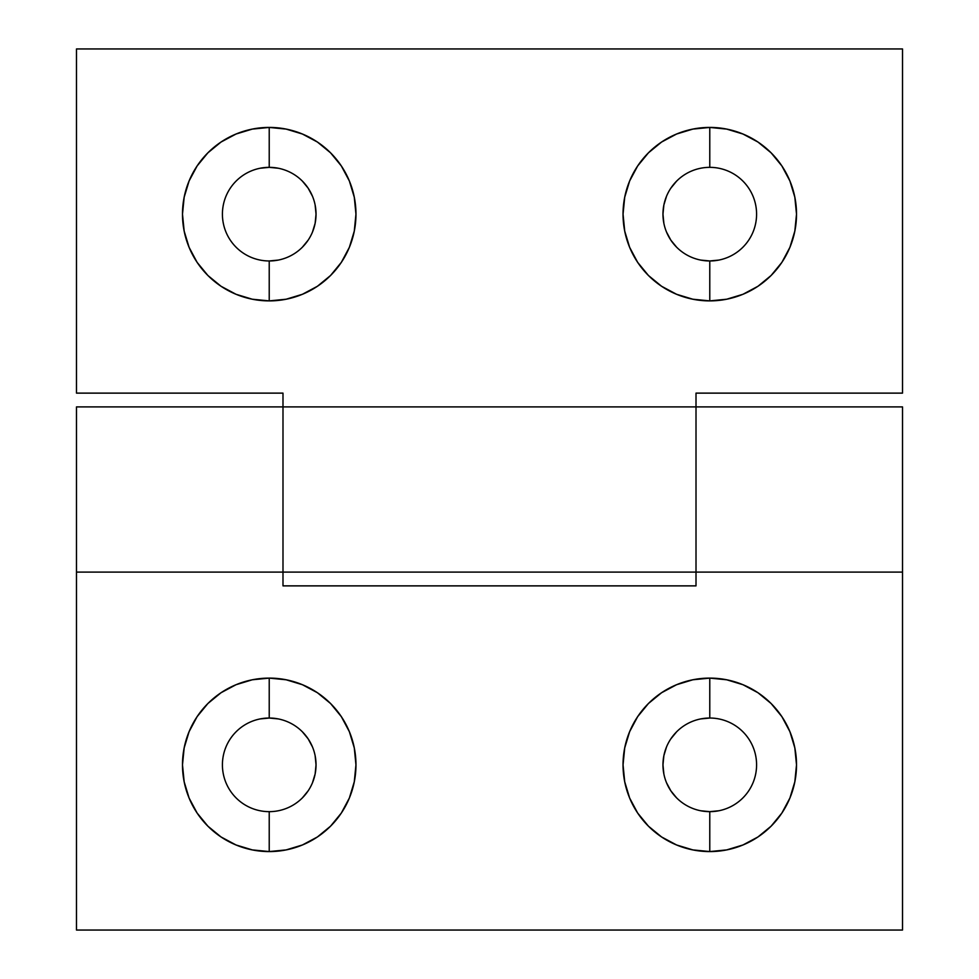 <?xml version="1.0" encoding="UTF-8"?>
<svg xmlns="http://www.w3.org/2000/svg" width="979" height="979" viewBox="0 0 979 979"><rect width="100%" height="100%" fill="white"/><g stroke="black" fill="none" stroke-linecap="round" stroke-linejoin="round"><path stroke-width="1.47" d="M718.904 810.759L709.775 811.652A46.808 46.808 0 0 1 662.967 764.844A46.808 46.808 0 0 1 709.775 718.035A46.808 46.808 0 0 0 662.967 764.844A46.808 46.808 0 0 0 709.775 811.652L709.775 851.583A86.739 86.739 0 0 1 623.036 764.844A86.739 86.739 0 0 1 709.775 678.104L709.775 718.035L709.775 678.104L692.851 679.781L676.587 684.713L661.584 692.728L648.441 703.509L637.659 716.652L629.644 731.656L624.712 747.919L623.048 764.844L624.712 781.768L629.644 798.032L637.659 813.035L648.441 826.178L661.584 836.959L676.587 844.975L692.851 849.907L709.775 851.571L726.699 849.907L742.963 844.975L757.966 836.959L771.109 826.178L781.891 813.035L789.906 798.032L794.838 781.768L796.514 764.844L794.838 747.919L789.906 731.656L781.891 716.652L771.109 703.509L757.966 692.728L742.963 684.713L726.699 679.781L709.775 678.104M269.225 678.104L269.225 718.035L269.225 678.104L252.301 679.781L236.037 684.713L221.034 692.728L207.891 703.509L197.109 716.652L189.094 731.656L184.162 747.919L182.486 764.844L184.162 781.768L189.094 798.032L197.109 813.035L207.891 826.178L221.034 836.959L236.037 844.975L252.301 849.907L269.225 851.571L286.149 849.907L302.413 844.975L317.416 836.959L330.559 826.178L341.341 813.035L349.356 798.032L354.288 781.768L355.952 764.844L354.288 747.919L349.356 731.656L341.341 716.652L330.559 703.509L317.416 692.728L302.413 684.713L286.149 679.781L269.225 678.104A86.739 86.739 0 0 1 355.964 764.844A86.739 86.739 0 0 1 269.225 851.583L269.225 811.652A46.808 46.808 0 0 1 222.417 764.844A46.808 46.808 0 0 1 269.225 718.035A46.808 46.808 0 0 0 222.417 764.844A46.808 46.808 0 0 0 269.225 811.652L269.225 851.583A86.739 86.739 0 0 1 182.486 764.844A86.739 86.739 0 0 1 269.225 678.117M76.484 572.103L282.992 572.103L282.992 406.897L76.484 406.897L76.484 572.103L76.484 406.897L282.992 406.897L282.992 572.103L76.484 572.103L76.484 930.05L902.516 930.05L902.516 406.897L696.008 406.897L696.008 572.103L902.516 572.103L696.008 572.103L696.008 585.87L696.008 406.897L902.516 406.897L902.516 930.05L76.484 930.05L76.484 572.103M709.775 678.117A86.739 86.739 0 0 1 796.514 764.844A86.739 86.739 0 0 1 709.775 851.583L709.775 811.652L700.646 810.759M676.673 797.946L670.86 790.848L666.528 782.759M663.86 773.973L662.967 764.844L663.86 755.715L666.528 746.928M670.86 738.839L676.673 731.741M700.646 718.929L709.775 718.035A46.808 46.808 0 0 1 756.583 764.844A46.808 46.808 0 0 1 709.775 811.652A46.808 46.808 0 0 0 756.583 764.844A46.808 46.808 0 0 0 709.775 718.035M260.096 718.929L269.225 718.035L278.354 718.929M302.327 731.741L308.14 738.839L312.472 746.928M315.14 755.715L316.033 764.844L315.14 773.973L312.472 782.759M308.14 790.848L302.327 797.946M282.992 572.103L282.992 585.87L696.008 585.87L282.992 585.87L282.992 406.897L696.008 406.897L696.008 572.103L282.992 572.103L696.008 572.103L696.008 406.897L282.992 406.897L282.992 393.13L76.484 393.13L76.484 48.95L76.484 393.13L282.992 393.13L282.992 572.103M269.225 811.652A46.808 46.808 0 0 0 316.033 764.844A46.808 46.808 0 0 0 269.225 718.035A46.808 46.808 0 0 1 316.033 764.844A46.808 46.808 0 0 1 269.225 811.652M260.096 168.241L269.225 167.348A46.808 46.808 0 0 1 316.033 214.156A46.808 46.808 0 0 1 269.225 260.965A46.808 46.808 0 0 0 316.033 214.156A46.808 46.808 0 0 0 269.225 167.348L269.225 127.417A86.739 86.739 0 0 1 355.964 214.156A86.739 86.739 0 0 1 269.225 300.896L269.225 260.965L269.225 300.896L286.149 299.219L302.413 294.287L317.416 286.272L330.559 275.491L341.341 262.348L349.356 247.344L354.288 231.081L355.952 214.156L354.288 197.232L349.356 180.968L341.341 165.965L330.559 152.822L317.416 142.041L302.413 134.025L286.149 129.093L269.225 127.429L252.301 129.093L236.037 134.025L221.034 142.041L207.891 152.822L197.109 165.965L189.094 180.968L184.162 197.232L182.486 214.156L184.162 231.081L189.094 247.344L197.109 262.348L207.891 275.491L221.034 286.272L236.037 294.287L252.301 299.219L269.225 300.896M709.775 300.896L709.775 260.965L709.775 300.896L726.699 299.219L742.963 294.287L757.966 286.272L771.109 275.491L781.891 262.348L789.906 247.344L794.838 231.081L796.514 214.156L794.838 197.232L789.906 180.968L781.891 165.965L771.109 152.822L757.966 142.041L742.963 134.025L726.699 129.093L709.775 127.429L692.851 129.093L676.587 134.025L661.584 142.041L648.441 152.822L637.659 165.965L629.644 180.968L624.712 197.232L623.048 214.156L624.712 231.081L629.644 247.344L637.659 262.348L648.441 275.491L661.584 286.272L676.587 294.287L692.851 299.219L709.775 300.896A86.739 86.739 0 0 1 623.036 214.156A86.739 86.739 0 0 1 709.775 127.417L709.775 167.348A46.808 46.808 0 0 1 756.583 214.156A46.808 46.808 0 0 1 709.775 260.965A46.808 46.808 0 0 0 756.583 214.156A46.808 46.808 0 0 0 709.775 167.348L709.775 127.417A86.739 86.739 0 0 1 796.514 214.156A86.739 86.739 0 0 1 709.775 300.883M902.516 48.95L902.516 393.13L696.008 393.13L696.008 406.897L696.008 393.13L902.516 393.13L902.516 48.95L76.484 48.95L902.516 48.95M269.225 300.883A86.739 86.739 0 0 1 182.486 214.156A86.739 86.739 0 0 1 269.225 127.417L269.225 167.348L278.354 168.241M302.327 181.054L308.14 188.152L312.472 196.241M315.14 205.027L316.033 214.156L315.14 223.285L312.472 232.072M308.14 240.161L302.327 247.259M278.354 260.071L269.225 260.965A46.808 46.808 0 0 1 222.417 214.156A46.808 46.808 0 0 1 269.225 167.348A46.808 46.808 0 0 0 222.417 214.156A46.808 46.808 0 0 0 269.225 260.965M718.904 260.071L709.775 260.965L700.646 260.071M676.673 247.259L670.86 240.161L666.528 232.072M663.86 223.285L662.967 214.156L663.86 205.027L666.528 196.241M670.86 188.152L676.673 181.054M709.775 167.348A46.808 46.808 0 0 0 662.967 214.156A46.808 46.808 0 0 0 709.775 260.965A46.808 46.808 0 0 1 662.967 214.156A46.808 46.808 0 0 1 709.775 167.348"/></g></svg>
